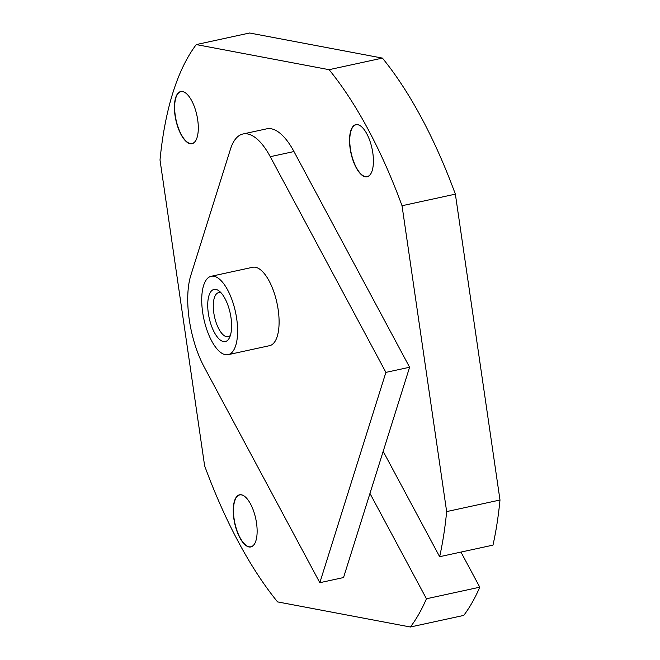 <?xml version="1.0" encoding="UTF-8"?>
<svg xmlns="http://www.w3.org/2000/svg" width="660" height="660" viewBox="0 0 660 660"><rect width="100%" height="100%" fill="white"/><g stroke="black" fill="none" stroke-linecap="round" stroke-linejoin="round"><path stroke-width="0.99" d="M256.517 523.009A26.681 10.766 -102.2 0 0 244.753 496.46A26.681 10.766 -102.2 0 0 233.863 518.727A26.681 10.766 -102.2 0 0 243.424 543.122A26.681 10.766 -102.2 0 0 254.909 543.254A26.681 10.766 -102.2 0 0 256.517 523.009M244.827 496.518A26.515 10.7 -102.2 0 0 239.712 494.926A26.515 10.7 -102.2 0 0 234.077 518.702A26.515 10.7 -102.2 0 0 250.965 546.744A26.515 10.7 -102.2 0 0 254.958 543.172M372.801 152.856A26.681 10.766 -102.2 0 0 361.036 126.307A26.681 10.766 -102.2 0 0 350.147 148.574A26.681 10.766 -102.2 0 0 359.708 172.969A26.681 10.766 -102.2 0 0 371.192 173.101A26.681 10.766 -102.2 0 0 372.801 152.856M361.111 126.365A26.515 10.7 -102.2 0 0 355.996 124.773A26.515 10.7 -102.2 0 0 350.369 148.549A26.515 10.7 -102.2 0 0 367.249 176.591A26.515 10.7 -102.2 0 0 371.242 173.011M197.686 119.757A26.681 10.766 -102.2 0 0 185.93 93.209A26.681 10.766 -102.2 0 0 175.032 115.475A26.681 10.766 -102.2 0 0 184.594 139.87A26.681 10.766 -102.2 0 0 196.086 140.002A26.681 10.766 -102.2 0 0 197.686 119.757M186.005 93.275A26.515 10.7 -102.2 0 0 180.889 91.674A26.515 10.7 -102.2 0 0 175.255 115.459A26.515 10.7 -102.2 0 0 192.134 143.492A26.515 10.7 -102.2 0 0 196.127 139.92M190.822 275.36A66.281 26.755 -102.2 0 0 189.263 319.621A66.281 26.755 -102.2 0 0 204.188 367.001L319.828 582.697L385.902 372.38L270.262 156.692A66.281 26.755 -102.2 0 0 242.987 133.98A66.281 26.755 -102.2 0 0 230.464 149.168L190.822 275.36M230.992 317.617A26.681 10.766 -102.2 0 0 219.227 291.076A26.681 10.766 -102.2 0 0 208.337 313.335A26.681 10.766 -102.2 0 0 217.899 337.73A26.681 10.766 -102.2 0 0 229.391 337.87A26.681 10.766 -102.2 0 0 230.992 317.617M221.207 292.966A22.539 9.1 -102.2 0 0 218.592 292.652A22.539 9.1 -102.2 0 0 213.799 312.865A22.539 9.1 -102.2 0 0 228.154 336.699A22.539 9.1 -102.2 0 0 230.398 335.329M202.645 312.262A40.103 16.186 -102.2 0 0 228.17 354.667A40.103 16.186 -102.2 0 0 236.692 318.697A40.103 16.186 -102.2 0 0 211.159 276.292A40.103 16.186 -102.2 0 0 202.645 312.262M228.17 354.667L269.659 345.659A40.103 16.186 -102.2 0 0 278.173 309.688A40.103 16.186 -102.2 0 0 252.648 267.284L211.159 276.292M196.267 44.575L329.092 69.679L382.429 58.105L249.604 33L196.267 44.575A325.116 131.233 -102.2 0 0 160.009 159.984L204.633 465.853A325.116 131.233 -102.2 0 0 277.571 601.895L410.396 627L463.733 615.425A325.116 131.233 77.8 0 0 479.779 587.185L426.442 598.768L369.963 493.424L343.538 577.549L319.828 582.697M382.429 58.105A325.116 131.233 77.8 0 1 455.367 194.147L402.031 205.73A325.116 131.233 -102.2 0 0 329.092 69.679M402.031 205.73L446.655 511.591L499.991 500.016L455.367 194.147M385.902 372.38L409.604 367.24L369.963 493.424M410.396 627A325.116 131.233 -102.2 0 0 426.442 598.768M383.179 451.366L439.651 556.702A325.116 131.233 -102.2 0 0 446.655 511.591M439.651 556.702L492.987 545.127A325.116 131.233 77.8 0 0 499.991 500.016M479.779 587.185L460.952 552.082M242.987 133.98L266.689 128.832A66.281 26.755 77.8 0 1 293.964 151.544L270.262 156.692M409.604 367.24L293.964 151.544"/></g></svg>
